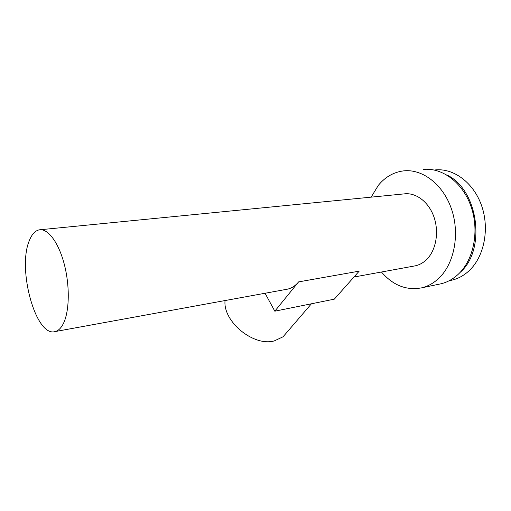 <?xml version="1.0" encoding="UTF-8"?>
<svg xmlns="http://www.w3.org/2000/svg" width="511" height="511" viewBox="0 0 511 511"><rect width="100%" height="100%" fill="white"/><g stroke="black" fill="none" stroke-linecap="round" stroke-linejoin="round"><path stroke-width="0.77" d="M225.044 300.557C222.822 321.611 253.597 346.88 274.343 340.888L283.075 336.775L287.629 331.473M450.21 280.507L451.916 280.149C458.31 278.642 464.116 275.429 469.347 270.504C484.217 256.516 489.768 228.711 481.554 205.543C473.416 182.325 453.244 167.78 434.816 169.965M459.906 272.619L460.2 272.337C486.561 249.7 478.2 189.185 446.64 174.877M439.166 284.173L440.897 283.809C447.4 282.27 453.308 278.968 458.629 273.902C473.831 259.467 479.497 230.608 471.04 206.521C462.666 182.382 441.983 167.25 423.159 169.467M381.449 272.005C393.029 285.4 406.424 290.676 421.632 287.846C428.109 286.301 433.999 282.953 439.3 277.805C454.439 263.12 460.002 233.597 451.456 208.916C442.992 184.177 422.258 168.656 403.486 170.891C393.585 172.169 385.205 176.978 378.357 185.321L371.146 197.144M414.095 266.046L415.245 265.841C419.608 264.896 423.53 262.667 426.998 259.141C436.177 249.783 439.23 231.643 433.852 216.677C428.518 201.679 415.743 192.257 404.08 193.899L40.382 229.726M63.364 323.578C69.451 311.525 69.988 286.013 64.284 264.257C58.612 242.45 47.855 228.257 39.315 229.835C35.182 230.653 31.867 234.217 29.376 240.528C17.023 268.697 35.764 337.503 55.105 331.575C58.311 330.796 61.065 328.132 63.364 323.578M298.616 281.887L274.809 311.186L334.303 299.165L359.176 271.156L298.616 281.887C295.384 285.809 291.685 288.23 287.533 289.149L286.441 289.347M274.809 311.186L265.062 293.25M283.075 336.775L311.423 303.79M415.245 265.841L353.97 277.026M287.533 289.149L55.105 331.575M440.897 283.809L421.632 287.846M451.916 280.149L449.226 280.711"/></g></svg>
